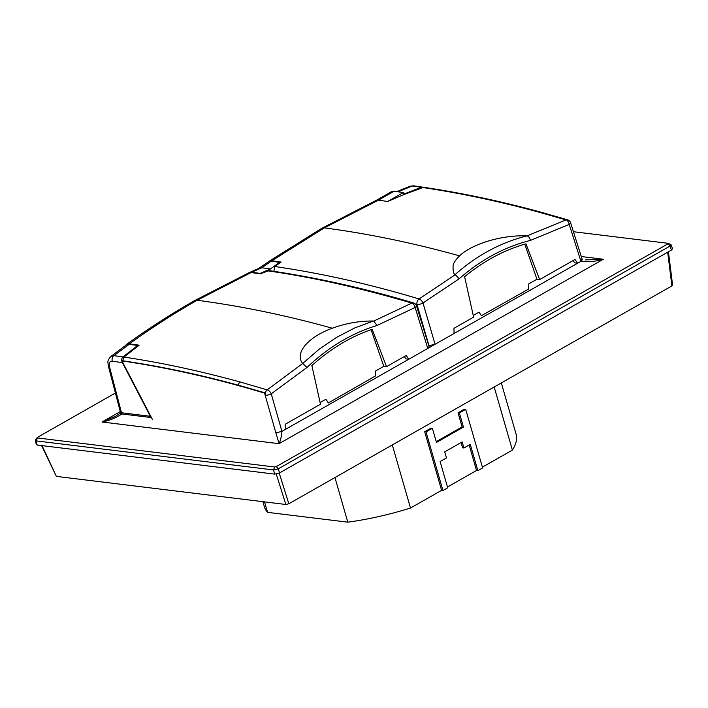 <?xml version="1.0" encoding="UTF-8"?>
<svg xmlns="http://www.w3.org/2000/svg" width="708" height="708" viewBox="0 0 708 708"><rect width="100%" height="100%" fill="white"/><g stroke="black" fill="none" stroke-linecap="round" stroke-linejoin="round"><path stroke-width="1.06" d="M325.822 399.294L328.37 402.932L375.532 375.913L375.621 370.974L383.798 366.319L371.081 329.663M328.37 402.932L325.937 399.232L320.113 402.542M267.376 270.801C312.255 277.147 360.407 287.917 411.826 303.095A4.443 2.646 66.7 0 1 415.136 307.484A4.443 1.389 162.9 0 0 416.525 305.891L429.154 346.858L427.774 348.442L415.136 307.484L377.01 325.485L373.744 321.06L411.826 303.095A4.443 3.133 -73.4 0 1 413.552 302.944C364.443 288.271 316.264 277.492 269.005 270.606L260.402 273.837L251.136 272.545L248.774 272.846L194.47 300.688A11.169 6.354 60.4 0 1 197.116 300.245L251.136 272.545M404.286 356.558L405.914 358.885L408.799 359.239L406.171 355.487L386.524 366.656L383.798 366.319M386.524 366.656L372.178 329.291C350.566 336.689 330.459 348.779 311.865 365.576L320.485 404.215L285.156 424.304L285.218 429.508L281.926 431.384L275.863 432.836L265.173 395.276A4.443 1.319 -15.9 0 0 271.235 393.825L281.926 431.384C281.43 436.686 280.483 440.748 279.085 443.562L275.872 432.827M285.218 429.499L427.774 348.442M302.847 363.576L306.945 367.505L271.235 393.825A4.443 2.319 51.8 0 0 267.199 389.869A4.443 3.142 -73 0 0 265.181 395.276L265.022 392.851L238.038 385.108C199.01 374.452 160.566 366.346 122.696 360.779L123.909 357.089C160.433 362.469 199.045 370.735 239.72 381.877L267.199 389.869L302.67 363.469C294.112 353.018 308.449 336.858 332.3 328.22C345.814 323.282 359.531 320.883 373.461 321.016L373.744 321.06M123.909 357.089L139.157 345.185L129.405 343.814L126.431 344.469L125.396 345.575M332.3 328.22L323.122 325.707C280.368 314.193 238.357 305.706 197.116 300.245C173.787 313.529 151.211 328.052 129.405 343.814M302.67 363.469L319.007 349.336L336.362 337.477L354.575 328.008L373.461 321.016M152.379 419.366L121.926 360.885C168.628 367.771 216.17 378.514 264.553 393.126L265.164 395.268M264.553 393.126L265.022 392.851M121.926 360.885L122.661 360.461M573.099 260.553L574.728 262.872L577.622 263.226L575.002 259.473L539.664 279.571L536.938 279.235L528.761 283.881L528.664 289.032L481.413 315.697L478.971 312.201M481.413 315.697L479.077 312.139L473.254 315.449M428.809 345.716L435.075 344.292L422.995 303.015L459.235 278.722L455.262 274.704L419.083 298.962A4.443 3.142 106.8 0 0 416.959 304.502A4.443 1.345 -16.3 0 0 422.995 303.015A4.443 2.39 54.3 0 0 419.083 298.962C370.134 284.227 322.069 273.412 274.899 266.527L273.81 271.323M422.242 187.434C460.324 193.107 499.043 201.302 538.416 212.019L540.062 211.94C500.653 201.196 461.89 192.983 423.756 187.293L404.33 194.39L403.339 192.549A1804.781 1027.432 60.4 0 0 394.073 191.257L391.427 191.7L376.028 200.479L321.733 228.321A11.169 6.354 60.4 0 1 324.37 227.87L271.837 260.765L268.633 261.606M435.075 344.292L454.04 333.503L453.978 328.3L473.625 317.122L464.607 276.722C483.714 260.969 504.158 250.004 525.947 243.835L539.664 279.571M274.899 266.527L281.103 262.057L271.837 260.765M538.416 212.019L566.037 219.923L527 235.897C501.857 234.737 471.953 243.941 459.554 255.854C455.571 259.871 453.421 263.119 453.093 265.606C452.934 270.96 453.598 273.961 455.085 274.598L455.262 274.704M459.554 255.854L450.376 253.34C407.622 241.826 365.62 233.339 324.37 227.87L378.391 200.178L387.657 201.47L404.33 194.39M577.622 263.226L580.923 261.349L582.303 259.756L570.586 222.746A4.443 1.407 162.4 0 1 569.214 224.374L580.923 261.349M376.028 200.479L378.391 200.178L394.073 191.257M536.938 279.235L524.77 244.163M527 235.897C500.945 242.34 476.98 255.243 455.085 274.598M527.292 235.941C528.841 236.569 529.885 238.065 530.425 240.419L569.214 224.374A4.443 2.69 69.6 0 0 566.037 219.923A4.443 3.124 106.7 0 1 567.63 219.834L540.062 211.94M568.94 220.471L543.797 212.958M403.339 192.549L387.657 201.47M424.703 431.73L431.048 428.119L432.384 428.287L426.039 431.898L424.703 431.73L441.606 490.343L410.498 508.034A130.998 41.949 163.9 0 1 347.805 522.168L267.553 512.344L264.535 501.875M347.805 522.168L334.937 477.555M469.165 445.005L476.519 470.493L447.474 487.007M461.067 442.553L462.59 447.828L463.926 447.987L462.174 441.925L444.721 451.854L446.465 457.917L440.119 461.528L447.704 487.794L442.942 490.502L426.039 431.898M501.317 382.931L516.052 434.031A130.998 41.949 163.9 0 1 512.388 450.093L494.184 386.993M476.519 470.493L477.847 470.652L482.608 467.944L465.705 409.339L459.359 412.95L458.023 412.782L462.103 426.933L436.234 441.642M458.023 412.782L464.368 409.171L465.705 409.339M512.388 450.093L482.378 467.156M410.498 508.034L392.303 444.925M267.553 512.344A130.998 41.949 163.9 0 1 264.323 506.636L262.889 501.671M441.606 490.343L442.942 490.502M432.384 428.287L436.464 442.429L463.439 427.092L462.103 426.933M459.359 412.95L463.439 427.092M463.926 447.987L470.271 444.376L477.847 470.652M672.051 284.855L671.901 285.926L288.837 503.769L279.226 473.103M276.279 474.041L285.846 504.485L288.837 503.769M285.846 504.485L56.366 476.387L41.604 445.571M428.083 348.256L434.73 344.477M454.04 333.495L577.604 263.226M585.312 259.898L603.074 259.323C594.233 261.748 588.366 262.022 580.887 261.358M120.236 411.614L101.979 421.995L115.581 416.277M581.472 259.252L582.197 259.411M581.286 256.535L603.366 259.234L279.032 443.677L101.979 421.995C109.297 420.658 115.917 417.986 121.829 413.968L151.45 417.587M110.926 356.345C106.2 361.85 108.395 362.443 108.386 366.142L120.732 413.392L121.829 413.968L121.484 412.755L150.326 416.286L151.326 417.348M276.262 466.59L667.874 243.888L667.954 243.295L669.972 246.092L278.359 468.793L276.262 466.59L274.615 466.988L273.527 469.953L36.294 440.907L35.4 440.349L35.63 439.792M573.427 231.72L667.954 243.295M37.462 437.349L37.382 437.933L37.462 437.349L115.395 393.029M274.677 474.112L279.51 472.953L278.359 468.793L273.527 469.953L274.677 474.112L37.143 445.022L36.294 440.907L37.382 437.933L274.615 466.988M670.635 244.437L671.051 244.738L669.972 246.092L671.458 250.057L279.51 472.953M671.051 244.738L672.556 248.765L671.458 250.057M37.143 445.022L36.267 444.536L35.4 440.349M404.073 193.974L421.295 187.293L423.287 187.257M398.011 191.797L412.233 186L421.295 187.293M249.428 272.545L259.5 268.04L261.801 267.766L271.217 261.19L279.563 262.349L270.438 268.969L260.128 273.403L251.791 272.244L249.101 272.713M251.791 272.244L261.801 267.766L270.438 268.969M110.377 356.805L126.228 344.973L129.21 344.309L137.626 345.504L122.962 356.947C121.511 358.443 121.316 360.337 122.387 362.629L150.326 416.286M129.21 344.309L113.917 355.646L122.962 356.947M271.217 261.19L268.314 261.801L258.854 268.403M110.908 356.319L113.917 355.646A4.443 3.345 97.9 0 0 112.236 361.169C109.669 361.177 108.758 363.045 109.492 366.753L121.484 412.746L120.387 412.171M396.772 191.62L410.029 186.231L412.233 186A4.443 3.345 -82.1 0 1 413.578 185.832L422.809 187.151M108.386 366.142A4.443 1.434 -14.6 0 0 109.492 366.753M137.945 346.106L137.626 345.504M279.872 262.934L279.563 262.349M671.901 285.926L667.671 252.207M42.055 445.624L56.366 476.387M377.01 325.485C351.646 333.202 328.291 347.212 306.945 367.505M239.72 381.877L238.038 385.108M416.959 304.502L429.021 345.743M459.235 278.722C481.157 259.553 504.884 246.782 530.425 240.419M122.387 362.629L112.236 361.169M416.525 305.891A4.443 4.443 0 0 0 413.552 302.944M194.47 300.688C171.309 313.865 148.627 328.459 126.431 344.469M321.733 228.321L268.934 261.376M570.586 222.746A4.443 4.443 0 0 0 567.63 219.834M120.599 412.923L115.439 416.357M670.75 244.481L668.14 243.34M35.533 439.942L37.126 437.624M410.091 186.222L413.578 185.832M672.6 285.191L668.432 251.782"/></g></svg>
